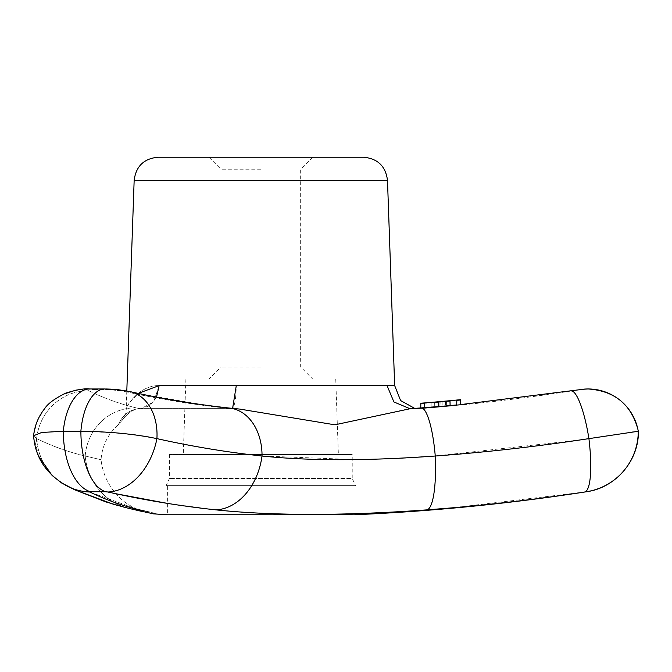 <?xml version="1.0" encoding="UTF-8"?>
<svg xmlns="http://www.w3.org/2000/svg" width="672" height="672" viewBox="0 0 672 672"><rect width="100%" height="100%" fill="white"/><g stroke="black" fill="none" stroke-linecap="round" stroke-linejoin="round"><path stroke-width="0.5" stroke-dasharray="3.36 2.52" d="M260.828 366.988L220.987 366.988L260.828 366.988M260.828 378.974L209 378.974L260.828 378.974M260.828 157.223L209 157.223L260.828 157.223M260.828 169.21L220.987 169.21L260.828 169.21M446.368 406.4A2025.534 2025.223 -0 0 1 438.068 407.148L437.984 402.343A2020.738 2020.427 -0 0 0 446.452 401.579L446.368 406.358A2025.08 2024.778 0 0 1 438.068 407.106L437.984 402.293A2020.284 2019.982 0 0 0 446.452 401.537L446.452 401.579M638.4 431.264L633.217 431.945M586.58 491.736L586.085 491.786M446.452 401.537L446.368 406.358M628.278 432.667L625.733 433.045M625.582 433.07L618.862 434.07M618.66 434.104L611.789 435.137M611.453 435.187L607.446 435.8M607.093 435.851L602.902 436.489M602.49 436.548L598.114 437.212M597.66 437.287L588.916 438.623A61.194 12.583 -98.7 0 1 584.556 492.022M580.054 389.6L460.429 404.628L460.438 405.073L460.429 404.628L580.054 389.6A50.946 50.921 -90 0 1 638.266 431.264A61.194 61.169 -90 0 1 586.463 491.736M36.649 438.623A50.946 47.914 115.8 0 1 89.216 390.961C87.914 390.079 89.443 389.626 93.786 389.6C89.384 389.634 87.864 390.088 89.216 390.961C104.958 398.58 120.767 404.25 136.634 407.963C120.767 404.25 104.958 398.58 89.216 390.961A50.946 47.914 -64.2 0 0 36.649 438.623L33.6 435.926L36.649 438.623C52.76 446.418 68.947 452.214 85.193 456.019C68.947 452.214 52.76 446.418 36.649 438.623A61.194 57.557 -64.2 0 0 68.116 486.62A61.194 57.557 115.8 0 0 89.855 492.022L137.357 509.317M139.499 509.83L139.667 509.872C165.346 515.878 165.354 515.878 139.667 509.872A61.194 58.044 103.2 0 1 129.217 508.46L125.378 507.536M115.819 432.835L80.884 431.264L63.328 431.264A61.194 32.012 -90 0 0 90.434 491.736L89.855 492.022M82.219 389.273L89.586 388.97A50.946 26.645 -90 0 1 93.786 389.6L108.637 389.6L122.321 390.961L108.637 389.6L93.786 389.6A50.946 26.645 90 0 0 89.586 388.97A50.946 26.645 -90 0 0 63.328 431.264L41.698 432.466L33.6 435.742M116.021 493.76L105.58 491.736L90.434 491.736M355.975 459.614L262.03 456.019C226.85 452.214 191.806 446.418 156.912 438.623L152.704 437.741M152.569 437.707L148.814 437.01M148.025 436.867L144.766 436.321M143.539 436.12L140.549 435.666M139.163 435.464L136.105 435.036M130.108 434.288L124.967 433.709M123.354 433.541L116.13 432.869M580.448 439.9L435.246 456.019A61.194 12.692 -94.2 0 1 426.888 509.872C343.703 515.878 273.386 515.878 215.922 509.872L167.63 503.42M583.792 492.139L452.155 507.847M354.018 514.777L167.63 514.777L167.63 485.654L354.018 485.654L354.018 514.777M445.066 401.68A2018.243 1426.891 88.6 0 0 449.862 401.26A2020.561 2020.25 -0 0 1 431.012 402.956A2020.729 2020.427 0 0 0 445.813 401.646A2013.69 1423.682 -88.6 0 1 439.975 402.142A2015.152 1424.707 -88.6 0 0 445.704 401.579A2020.847 2020.847 0 0 1 431.012 402.872L431.012 402.839A2020.889 2020.578 0 0 0 449.862 401.159L449.862 401.201A2019.1 1427.496 88.6 0 1 445.066 401.68L445.183 406.484A2023.039 1430.285 88.6 0 0 449.946 406.073L449.946 406.081A2025.358 2025.047 -0 0 1 430.928 407.778A2025.526 2025.223 0 0 0 445.612 406.476A2018.503 1427.076 -88.6 0 1 439.858 406.963A2019.956 1428.109 -88.6 0 0 445.586 406.4A2025.635 2025.635 0 0 1 430.928 407.694L430.928 407.652A2025.685 2025.374 0 0 0 449.946 405.964L449.946 406.006A2023.896 1430.89 88.6 0 1 445.183 406.484M450.03 401.26L450.114 406.064A2025.349 2025.038 0 0 1 431.096 407.761L431.096 407.753A2025.534 2025.223 -0 0 0 434.28 407.484L434.364 402.662A2020.738 2020.427 -0 0 1 431.18 402.931L431.18 402.94A2020.553 2020.25 0 0 0 450.03 401.26L450.03 401.167A2020.864 2020.561 -0 0 1 431.18 402.856A2020.284 2019.982 0 0 0 434.364 402.612L434.28 407.434A2025.08 2024.778 0 0 1 431.096 407.702L431.18 402.881L431.096 407.702M424.486 403.502L424.486 403.41A2020.864 2020.561 -0 0 1 420.832 403.704L420.832 403.796A2020.931 2020.931 0 0 0 424.486 403.502L424.477 403.015A2019.36 2019.058 -0 0 0 446.006 401.15A2016.437 1425.623 -88.6 0 1 440.152 401.797A2012.052 1422.523 -88.6 0 0 445.998 401.369A2020.931 2020.62 0 0 1 431.189 402.679L431.189 402.738A2019.906 2019.595 -0 0 0 450.03 401.05L450.03 400.982A2017.21 1426.169 88.6 0 1 445.225 401.335A2019.788 1427.983 88.6 0 0 450.022 400.798L450.022 400.688A2020.889 2020.578 -0 0 1 420.84 403.225L420.832 403.628A2020.007 2019.696 0 0 0 442.1 401.822L442.1 401.68A2020.931 2020.62 -0 0 1 438.505 402.007L438.505 402.1A2020.922 2020.612 -0 0 1 424.486 403.284L424.477 403.015A2019.36 2019.058 0 0 0 456.817 400.126L456.817 400.042A2020.889 2020.578 -0 0 0 460.345 399.697L460.429 404.788L434.608 406.896A2025.685 2025.374 -0 0 1 420.756 408.038L421.109 407.921A50.946 10.567 -94.2 0 1 435.246 456.019M420.832 403.796L420.756 408.038A2025.685 2025.374 0 0 0 434.608 406.896L440.488 406.392M111.208 389.147L129.948 391.591A50.946 37.439 -77.4 0 0 122.321 390.961C156.408 398.58 190.63 404.25 224.994 407.963C190.63 404.25 156.408 398.58 122.321 390.961A50.946 37.439 102.6 0 1 129.948 391.591A50.946 37.439 -77.4 0 1 156.912 438.623A61.194 44.974 -77.4 0 1 108.066 492.022M85.193 456.019C106.285 460.95 106.285 460.95 85.193 456.019C106.285 460.95 106.285 460.95 85.193 456.019A61.194 58.044 -76.8 0 0 129.217 508.46A61.194 58.044 103.2 0 1 85.193 456.019A50.946 48.325 -76.8 0 1 136.634 407.963L139.507 408.626L136.634 407.963A50.946 48.325 103.2 0 0 85.193 456.019M411.02 457.607L405.72 457.901M398.336 458.279L393.75 458.489M387.038 458.766L360.704 459.539M445.813 401.646L445.612 406.476M439.975 402.142L439.858 406.963M445.704 401.579L445.586 406.4M431.012 402.872L430.928 407.694M431.012 402.839L430.928 407.652M449.862 401.159L449.946 405.964M449.862 401.201L449.946 406.006M450.03 401.167L450.114 405.972A2025.66 2025.358 -0 0 1 431.096 407.669M445.225 401.335L445.343 406.14A2022.014 1429.562 88.6 0 0 450.114 405.787L450.114 405.863A2024.702 2024.392 -0 0 1 431.105 407.551L431.105 407.501A2025.719 2025.416 0 0 0 445.788 406.207A2016.874 1425.925 -88.6 0 1 440.034 406.619A2021.242 1429.016 -88.6 0 0 445.796 405.98A2024.165 2023.854 -0 0 1 424.561 407.82L424.486 403.41M450.022 400.798L450.106 405.602A2024.585 1431.377 88.6 0 1 445.343 406.14M450.03 400.982L450.114 405.787M450.03 401.05L450.114 405.863M431.189 402.738L431.105 407.551M431.189 402.679L431.105 407.501M445.998 401.369L445.788 406.207M440.152 401.797L440.034 406.619M446.006 401.15L445.796 405.98M420.832 403.704L420.748 408.442A2024.803 2024.492 0 0 0 442.184 406.636L442.184 406.493A2025.727 2025.416 -0 0 1 438.421 406.82L438.421 406.913A2025.719 2025.408 -0 0 1 424.57 408.089L424.561 407.82A2024.165 2023.854 0 0 0 452.231 405.384L456.733 404.956L456.817 400.126M424.57 408.206A2025.66 2025.358 -0 0 1 420.748 408.517M420.832 403.628L420.748 408.442M442.1 401.822L442.184 406.636M442.1 401.68L442.184 406.493M438.505 402.007L438.421 406.82M438.505 402.1L438.421 406.913M424.57 408.089L424.486 403.284M450.106 405.577L456.733 404.972L456.725 405.443L456.733 404.972L452.231 405.384M129.948 391.591L142.363 394.271L204.599 405.023L229.564 408.08A50.946 37.758 -83.8 0 0 224.994 407.963L231.571 408.626L224.994 407.963A50.946 37.758 96.2 0 1 229.564 408.08A50.946 37.758 -83.8 0 1 262.03 456.019A61.194 45.36 -83.8 0 1 215.922 509.872M409.979 408.702L420.84 407.963L409.618 408.702L393.918 401.974L387.022 385.568L236.3 385.568C235.914 400.537 234.335 408.232 231.571 408.626L239.518 409.055L232.596 408.4M139.507 408.626C122.17 410.206 118.658 425.51 118.138 424.847C118.658 425.552 122.094 410.248 139.507 408.626C122.17 410.206 118.658 425.51 118.138 424.847C118.658 425.552 122.094 410.248 139.507 408.626L231.571 408.626L139.507 408.626M229.564 408.08L239.534 409.055L334.715 424.813L409.618 408.702L418.614 408.702L410.399 408.677M156.517 397.11L149.898 405.586L140.944 408.702L153.636 401.923L159.146 385.568C137.903 385.442 126.68 407.324 126.218 407.719C126.622 407.551 137.634 385.51 159.146 385.568L236.3 385.568M126.806 390.944L126.218 407.719L129.419 402.881L138.239 393.397M147.949 512.837L147.949 512.845C142.01 511.829 127.109 505.537 120.036 497.902C109.124 487.435 102.791 474.709 101.035 459.724C102.127 445.864 107.831 434.238 118.138 424.847L122.077 420.37C121.111 421.504 130.318 407.854 140.944 408.702L231.571 408.626M158.113 157.223L363.535 157.223M354.018 485.654L167.63 485.654M355.522 485.654L166.127 485.654L355.522 485.654L352.22 478.464L169.428 478.464L352.22 478.464L352.22 454.49L169.428 454.49L352.22 454.49M338.377 454.49L183.271 454.49L338.377 454.49L335.74 378.974L185.909 378.974L335.74 378.974M36.952 441.857A61.194 57.557 115.8 0 0 68.015 486.57M89.586 388.97L104.807 388.97A50.946 24.276 -90 0 1 108.637 389.6A50.946 24.276 90 0 0 104.807 388.97A50.946 24.276 -90 0 0 80.884 431.264A61.194 29.165 -90 0 0 105.58 491.736M570.931 390.961A50.946 10.475 -98.7 0 1 571.032 390.944A50.946 10.475 -98.7 0 1 588.916 438.623M421.109 407.921A50.946 10.567 85.8 0 0 420.84 407.963A50.946 10.567 -94.2 0 1 421.109 407.921L440.53 406.392M411.398 408.626L420.504 408.626L411.398 408.626M394.657 385.568L387.022 385.568M387.492 180.356L134.156 180.356M209 157.223L220.987 169.21L220.987 366.988L209 378.974M312.648 157.223L300.661 169.21L300.661 366.988L312.648 378.974M460.429 404.611L580.163 389.6A2025.727 2025.727 0 0 1 460.438 405.073M38.741 456.355L33.692 437.052M456.809 400.613A2020.931 2020.931 0 0 0 460.354 400.268M147.63 512.77L146.807 512.576M145.429 512.257L143.245 511.745M141.473 511.325L140.759 511.165M33.743 434.456L37.094 421.562M37.472 420.655L44.386 409.021M44.705 408.618L51.542 401.629L62.63 394.472M104.807 388.97L105.848 388.97M409.618 408.702L420.504 408.626A2025.727 2025.727 0 0 0 420.748 408.61M424.57 408.307A2025.727 2025.727 0 0 0 456.725 405.443M126.218 407.719C126.848 412.852 121.187 422.234 122.077 420.37L122.077 420.37C123.43 418.202 132.821 407.148 141.053 408.71M231.916 408.702L140.944 408.702M169.428 454.49L169.428 478.464L166.127 485.654M185.909 378.974L183.271 454.49"/><path stroke-width="1.01" d="M580.054 389.6A50.946 50.921 90 0 1 638.266 431.264L638.4 431.264C638.988 460.572 615.628 487.83 586.58 491.736L586.463 491.736A61.194 61.169 90 0 0 638.266 431.264L580.448 439.9M633.217 431.945L628.278 432.667M598.114 437.212L597.66 437.287M68.015 486.57A61.194 57.557 115.8 0 0 68.116 486.62L75.86 490.241L113.627 504.336L129.217 508.46A61.194 58.044 -76.8 0 0 139.667 509.872C165.346 515.878 165.354 515.878 139.667 509.872C122.993 505.974 106.386 500.018 89.855 492.022L90.434 491.736A61.194 32.012 90 0 1 63.328 431.264A50.946 26.645 90 0 1 89.586 388.97C84.722 388.315 76.759 389.701 65.68 393.128C54.608 398.639 47.62 403.805 44.705 408.618C38.363 416.59 34.658 425.636 33.6 435.742L41.698 432.466L63.328 431.264L80.884 431.264A61.194 29.165 90 0 0 105.58 491.736L108.058 492.022C143.867 500.018 179.819 505.974 215.914 509.872C273.42 515.878 343.736 515.878 426.88 509.872C479.665 505.974 532.224 500.018 584.556 492.022L583.792 492.139M215.922 509.872A61.194 45.36 96.2 0 0 262.03 456.019A50.946 37.758 96.2 0 0 229.564 408.08C195.838 404.41 162.632 398.908 129.948 391.591L118.423 389.735L104.807 388.97A50.946 24.276 90 0 0 80.884 431.264C109.402 431.592 134.744 434.045 156.912 438.623C191.806 446.418 226.842 452.214 262.03 456.019C309.221 460.95 366.962 460.95 435.246 456.019C486.679 452.214 537.902 446.418 588.916 438.623A61.194 12.583 81.3 0 1 584.556 492.022M137.357 509.317L139.499 509.83M33.692 437.052L33.6 435.935C35.322 458.044 46.83 474.936 68.116 486.62A61.194 57.557 -64.2 0 0 89.855 492.022M129.948 391.591A50.946 37.439 102.6 0 1 156.912 438.623L156.904 438.623A61.194 44.974 102.6 0 1 108.066 492.022M148.814 437.01L148.025 436.867M144.766 436.321L143.539 436.12M140.549 435.666L139.163 435.464M136.105 435.036L130.108 434.288M124.967 433.709L123.354 433.541M167.63 503.42L116.021 493.76M452.155 507.847L426.888 509.872A61.194 12.692 85.8 0 0 435.246 456.019L411.02 457.607M586.58 491.736A2127.611 2127.611 0 0 1 354.018 514.777L167.63 514.777L153.317 513.845L129.217 508.46L140.759 511.165M139.667 509.872L140.272 510.014M456.817 400.042L456.733 405.073L460.429 404.788L460.345 399.697A2020.889 2020.578 0 0 1 450.022 400.688L450.106 405.602L421.109 407.921A50.946 10.567 85.8 0 1 435.246 456.019M232.596 408.4L236.3 385.568L394.657 385.568L400.604 400.554L414.7 408.383L420.756 407.946L420.84 403.225A2020.889 2020.578 0 0 0 450.022 400.688M405.72 457.901L398.336 458.279M393.75 458.489L387.038 458.766M360.704 459.539L355.975 459.614M421.109 407.921L410.39 408.677L334.858 424.813L239.518 409.055M387.022 385.568L393.918 401.974L409.979 408.702M138.239 393.397L159.146 385.568L156.517 397.11M387.492 180.356C385.694 166.244 377.706 158.525 363.535 157.223L158.113 157.223C143.942 158.533 135.954 166.244 134.156 180.356L387.492 180.356L394.657 385.568M588.134 388.97L588.193 388.97C615.166 390.919 631.898 405.014 638.4 431.264M90.434 491.736L105.58 491.736M36.649 438.623A61.194 57.557 115.8 0 0 36.952 441.857M125.378 507.536L105.924 501.934L75.852 490.241L61.597 482.966L52.122 475.457L38.741 456.355M570.931 390.961A50.946 10.475 81.3 0 1 571.032 390.944A50.946 10.475 81.3 0 1 588.916 438.623M159.146 385.568L236.3 385.568M588.076 388.97C576.458 389.584 581.053 389.668 577.273 390.004L460.421 404.611M89.586 388.97L104.807 388.97M146.807 512.576L145.429 512.257M143.245 511.745L141.473 511.325M33.6 435.742L33.743 434.456M37.094 421.562L37.472 420.655M62.63 394.472L75.776 390.163L82.219 389.273M105.848 388.97L111.208 389.147M456.725 404.956L450.106 405.56M229.564 408.08L239.518 409.063M409.618 408.702L410.39 408.677M134.156 180.356L126.806 390.944"/></g></svg>
